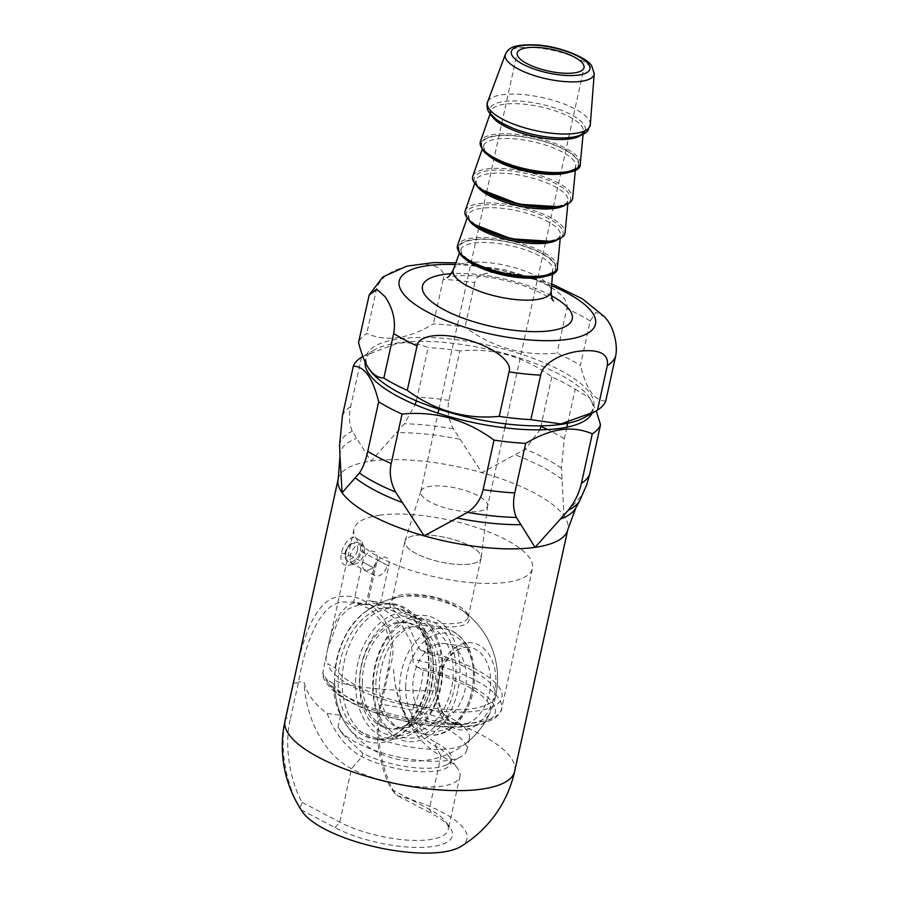 <?xml version="1.0" encoding="UTF-8"?>
<svg xmlns="http://www.w3.org/2000/svg" width="898" height="898" viewBox="0 0 898 898"><rect width="100%" height="100%" fill="white"/><g stroke="black" fill="none" stroke-linecap="round" stroke-linejoin="round"><path stroke-width="0.67" stroke-dasharray="4.49 3.37" d="M302.435 811.803A85.501 27.411 -167.6 0 1 301.29 809.884A117.346 86.365 149.7 0 1 300.044 807.695C287.281 788.04 278.324 748.169 285.957 718.086L290.447 718.467L298.63 681.728C304.018 649.4 318.206 602.401 344.013 601.963L353.543 602.064L370.638 609.293L384.759 624.862L391.483 647.009L388.161 668.864L379.977 705.604C373.04 733.172 380.157 769.732 391.696 789.51L429.3 809.266A65.195 20.901 12.4 0 1 445.969 821.962L449.92 827.417A70.538 22.618 12.4 0 0 431.882 813.689L429.3 809.266L441.041 755.88A90.844 65.431 81.8 0 1 393.638 669.728L388.161 668.864M285.036 720.757A117.559 37.694 -167.6 0 1 285.957 718.086L293.624 683.221C300.123 650.769 311.831 597.428 341.218 596.407C357.314 594.802 371.402 602.143 383.502 618.419C393.784 635.705 395.648 652.734 389.081 669.504L381.414 704.38C373.77 734.452 382.728 774.334 395.49 793.978A117.346 33.159 41 0 0 398.162 795.965A85.501 27.411 -167.6 0 1 460.696 846.59M364.307 547.746L361.984 541.808L354.295 536.937C348.143 538.576 343.833 543.93 341.375 553C339.938 561.587 342.172 565.695 348.054 565.313L355.024 563.899C351.118 564.382 349.524 561.553 350.242 555.413C352.297 548.959 355.305 545.355 359.267 544.615L364.307 547.746L364.554 553.359C362.309 559.723 359.133 563.237 355.024 563.899L348.054 565.313C354.654 563.899 359.425 558.792 362.377 549.98L364.554 553.359M361.557 357.18L350.669 406.693C348.637 416.156 349.176 424.339 352.297 431.242L370.964 461.145L404.426 423.755L415.123 404.628M591.984 413.237A116.493 37.346 12.4 0 0 588.875 396.804A116.493 37.346 12.4 0 0 397.792 342.89A116.493 37.346 12.4 0 0 374.758 349.726A116.493 37.346 12.4 0 0 365.116 361.894M362.826 356.427L396.826 343.496C407.524 341.925 417.974 343.305 428.189 347.605L416.358 400.834M567.704 423.25L575.191 389.204A127.179 40.78 12.4 0 0 551.799 376.913C523.759 356.349 493.103 347.672 459.821 350.882L448.933 400.407C446.923 409.892 448.383 419.366 453.31 428.829L481.9 472.662L525.274 449.191L539.99 429.816M566.84 427.201L564.303 438.718L561.441 468.184L563.944 515.766L581.264 496.033L586.753 484.707M361.984 541.808L362.377 549.98M389.081 669.504L387.846 669.785M293.624 683.221L298.316 682.648M300.044 807.695L302.166 802.374C290.626 782.596 283.51 746.036 290.447 718.467M301.29 809.884L335.01 827.608A70.538 22.618 12.4 0 0 418.614 847.431A70.538 22.618 12.4 0 0 449.92 827.417M302.166 802.374L339.77 822.13A65.195 20.901 12.4 0 0 407.12 840.101A65.195 20.901 12.4 0 0 448.214 829.696A65.195 20.901 12.4 0 0 445.969 821.962M398.151 795.965L431.882 813.689M395.49 793.978L391.696 789.51M412.912 659.334L411.116 642.306L401.631 624.75L386.05 610.921L369.516 604.59L359.84 604.466L348.121 608.979L338.961 618.352L327.669 648.816L322.921 672.254L322.831 673.769L327.388 680.201A86.04 27.58 12.4 0 0 414.304 722.834A86.04 27.58 12.4 0 0 495.494 711.171A86.04 27.58 12.4 0 0 417.604 667.236C414.236 664.935 412.665 662.297 412.912 659.334A91.383 29.297 12.4 0 1 501.612 708.769C502.442 709.532 500.287 712.709 495.135 718.288L481.766 724.271C463.188 728.895 437.977 727.964 406.109 721.487C373.568 713.932 349.782 704.111 334.752 692.032C326.187 684.096 322.214 678.012 322.831 673.769M417.604 667.236L423.093 670.166A65.734 44.507 -81 0 1 414.371 704.706L400.542 702.887C396.366 691.64 394.065 680.583 393.638 669.728M423.093 670.166A81.045 25.986 -167.6 0 1 489.825 713.259A81.045 25.986 -167.6 0 1 412.227 720.813A81.045 25.986 -167.6 0 1 333.012 683.109A65.734 44.507 -81 0 0 339.837 713.584A65.734 44.507 -81 0 0 340.668 715.291L327.153 713.427C314.828 704.526 307.15 694.244 304.108 682.592L298.63 681.728M333.012 683.109L327.388 680.201M367.338 570.365C371.952 569.231 375.184 565.74 377.025 559.914C377.755 554.066 375.936 551.125 371.57 551.08C367.226 552.371 364.274 555.997 362.713 561.968C361.703 567.671 363.241 570.477 367.338 570.365M379.45 515.239A91.383 29.297 -167.6 0 1 480.026 528.697A91.383 29.297 -167.6 0 1 532.48 568.367A91.383 29.297 -167.6 0 1 507.011 582.252A91.383 29.297 -167.6 0 1 406.435 568.804A91.383 29.297 -167.6 0 1 353.98 529.124A91.383 29.297 -167.6 0 1 379.45 515.239M340.668 715.291A66.261 21.249 12.4 0 0 340.892 715.751A66.261 21.249 12.4 0 0 400.081 744.992A66.261 21.249 12.4 0 0 466.084 743.275A66.261 21.249 12.4 0 0 469.362 738.47A66.261 21.249 12.4 0 0 414.371 704.706M340.522 715.538L337.996 727.01A66.261 21.249 -167.6 0 0 339.59 729.737A66.261 21.249 -167.6 0 0 397.477 756.857A66.261 21.249 -167.6 0 0 461.392 756.52A66.261 21.249 -167.6 0 0 466.758 750.335A66.261 21.249 -167.6 0 0 411.385 716.469C419.86 729.951 428.11 738.695 436.125 742.702L435.362 746.159A53.442 17.129 -167.6 0 1 449.022 756.565A53.442 17.129 -167.6 0 1 450.863 762.907A53.442 17.129 -167.6 0 1 417.177 771.438A53.442 17.129 -167.6 0 1 361.973 756.7A79.091 56.967 81.8 0 1 327.153 713.427M413.911 704.997L411.385 716.469M436.125 742.702A53.442 17.129 12.4 0 1 451.615 759.45A53.442 17.129 12.4 0 1 447.294 764.434A53.442 17.129 12.4 0 1 362.736 753.242L343.092 734.575L337.996 727.01M400.542 702.887A79.091 56.967 81.8 0 0 435.362 746.159L441.041 755.88A65.195 20.901 -167.6 0 1 457.711 768.576A65.195 20.901 -167.6 0 1 459.944 776.31A65.195 20.901 -167.6 0 1 418.861 786.715A65.195 20.901 -167.6 0 1 351.511 768.744A90.844 65.431 81.8 0 1 304.108 682.592M551.799 376.913L541.034 425.854M459.821 350.882A127.179 40.78 12.4 0 0 428.189 347.605M575.191 389.204L589.66 397.893L596.238 410.824M402.775 594.611A39.007 12.505 12.4 0 0 391.898 600.538A39.007 12.505 12.4 0 0 414.292 617.476A39.007 12.505 12.4 0 0 457.228 623.223A39.007 12.505 12.4 0 0 468.105 617.296A39.007 12.505 12.4 0 0 445.711 600.358A39.007 12.505 12.4 0 0 402.775 594.611M470.238 564.034A39.007 12.505 -167.6 0 1 427.302 558.298A39.007 12.505 -167.6 0 1 404.919 541.359A39.007 12.505 -167.6 0 1 415.785 535.433A39.007 12.505 -167.6 0 1 458.721 541.168A39.007 12.505 -167.6 0 1 481.115 558.107A39.007 12.505 -167.6 0 1 470.238 564.034M495.651 696.051A82.829 26.558 12.4 0 1 472.561 708.634A82.829 26.558 12.4 0 1 391.461 699.677A82.829 26.558 12.4 0 1 335.19 667.899L327.703 663.701A89.239 28.613 12.4 0 0 417.738 708.062A89.239 28.613 12.4 0 0 502.117 695.939A89.239 28.613 12.4 0 0 420.848 650.309L429.132 654.395A82.829 26.558 12.4 0 1 495.651 696.051A82.829 82.829 0 0 0 462.84 610.831A40.646 13.032 -167.6 0 1 457.8 626.4A40.646 13.032 -167.6 0 1 402.416 615.972A40.646 13.032 -167.6 0 1 399.397 596.878A40.646 13.032 -167.6 0 1 401.069 596.598A40.646 13.032 -167.6 0 1 462.84 610.831M335.19 667.899A69.472 47.044 -81 0 1 362.882 613.693A69.472 47.044 -81 0 1 383.064 604.421A69.472 47.044 -81 0 1 392.796 604.477A69.472 47.044 -81 0 1 429.132 654.395M420.848 650.309L417.918 646.919L409.264 627.197L394.604 611.819L370.908 601.02L368.259 600.695L377.227 559.903L388.722 565.942L380.651 602.648L368.259 600.695M388.722 565.942A10.686 6.578 117.7 0 0 383.558 557.108A10.686 6.578 117.7 0 0 374.051 568.052L362.556 562.002L353.588 602.805L365.98 604.758L380.651 602.648M353.588 602.805C347.268 605.162 341.801 610.415 337.154 618.542C331.811 629.655 328.028 643.518 325.817 660.153L327.703 663.701M365.98 604.758L374.051 568.052M445.689 643.664A39.007 26.412 -81 0 0 412.822 686.038A39.007 26.412 99 0 0 433.532 720.724A39.007 26.412 99 0 0 466.399 678.349A39.007 26.412 -81 0 0 445.689 643.664L469.901 647.48A39.007 26.412 -81 0 1 490.611 682.166A39.007 26.412 99 0 1 457.733 724.54L450.762 721.734L443.679 713.955C439.863 707.489 437.988 699.587 438.044 690.225C437.764 665.676 456.195 643.866 469.901 647.48A39.007 26.412 -81 0 0 437.034 689.866A39.007 26.412 99 0 0 457.733 724.54L433.532 720.724M342.071 680.516A66.261 44.878 99 0 0 377.239 739.424A66.261 44.878 99 0 0 424.316 706.019A66.261 44.878 99 0 0 433.061 667.439A66.261 44.878 -81 0 0 432.398 654.81A66.261 44.878 -81 0 0 397.893 608.53A66.261 44.878 -81 0 0 342.071 680.516M426.483 701.383A53.7 36.369 99 0 1 388.318 728.469A53.7 36.369 99 0 1 359.817 680.718A53.7 36.369 -81 0 1 405.065 622.37A53.7 36.369 -81 0 1 433.027 659.884A53.7 36.369 -81 0 1 433.566 670.121A53.7 36.369 99 0 1 426.483 701.383L424.316 706.019M362.343 681.111A53.7 36.369 99 0 0 390.843 728.862A53.7 36.369 99 0 0 436.091 670.514A53.7 36.369 -81 0 0 407.591 622.763A53.7 36.369 -81 0 0 362.343 681.111M355.552 682.087A63.59 43.059 -81 0 1 400.227 612.952A63.59 43.059 -81 0 1 442.882 669.538A63.59 43.059 -81 0 1 398.207 738.672A63.59 43.059 -81 0 1 355.552 682.087M407.939 731.567A53.7 36.369 99 0 1 379.427 683.816A53.7 36.369 -81 0 1 424.675 625.468A53.7 36.369 -81 0 1 453.187 673.219A53.7 36.369 99 0 1 407.939 731.567L428.133 734.755A53.7 36.369 -81 0 1 399.632 687.004A53.7 36.369 -81 0 1 444.88 628.656A53.7 36.369 -81 0 1 473.381 676.407A53.7 36.369 -81 0 1 428.133 734.755C451.368 739.323 474.919 708.904 474.716 676.89C474.009 649.86 464.064 633.775 444.88 628.656L424.675 625.468M459.967 672.243A63.59 43.059 99 0 0 417.312 615.658A63.59 43.059 99 0 0 372.648 684.792A63.59 43.059 99 0 0 415.303 741.378A63.59 43.059 99 0 0 459.967 672.243M360.379 551.046A10.686 6.578 117.7 0 0 358.01 542.639A10.686 6.578 117.7 0 0 345.708 553.157L372.558 567.267A10.686 6.578 117.7 0 0 374.926 575.674A10.686 6.578 117.7 0 0 387.24 565.156L360.379 551.046A10.686 6.578 -62.3 0 1 348.076 561.564A10.686 6.578 -62.3 0 1 345.708 553.157M373.276 684.197A60.278 40.814 -81 0 1 415.617 618.666A60.278 40.814 -81 0 1 456.049 672.31A60.278 40.814 -81 0 1 413.709 737.842A60.278 40.814 -81 0 1 373.276 684.197M442.22 670.121A60.278 40.814 99 0 0 401.788 616.488A60.278 40.814 99 0 0 359.447 682.02A60.278 40.814 99 0 0 399.879 735.653A60.278 40.814 99 0 0 442.22 670.121M604.938 317.106L595.845 312.347L590.188 320.979L580.411 365.475A127.179 40.78 12.4 0 0 557.007 353.183C523.736 356.394 493.081 347.717 465.041 327.153A127.179 40.78 12.4 0 0 433.408 323.875C408.579 338.961 386.365 342.149 366.777 333.45A127.179 40.78 12.4 0 0 358.538 342.452M605.746 401.069C600.055 400.878 595.183 397.904 591.12 392.168C587.056 386.488 583.487 377.598 580.411 365.475M590.188 320.979A127.179 40.78 12.4 0 0 566.795 308.688L557.007 353.183M566.795 308.688C570.062 297.777 549.015 283.51 530.808 278.47C506.539 269.759 475.974 269.658 474.817 282.668A127.179 40.78 12.4 0 0 443.185 279.379C446.789 266.74 428.907 261.43 408.826 266.111C390.652 270.152 379.888 277.774 376.554 288.954L366.777 333.45M443.185 279.379L433.408 323.875M474.817 282.668L465.041 327.153M370.043 370.245A116.493 37.346 -167.6 0 1 449.55 338.916A116.493 37.346 -167.6 0 1 589.896 393.055A116.493 37.346 -167.6 0 1 584.317 417.536M460.629 253.236A49.289 15.805 12.4 0 0 520.009 276.146A49.289 15.805 12.4 0 0 553.651 262.889A49.289 15.805 12.4 0 0 494.27 239.979A49.289 15.805 12.4 0 0 460.629 253.236M459.866 253.157A50.097 16.063 -167.6 0 1 494.057 239.687A50.097 16.063 -167.6 0 1 554.425 262.968A50.097 16.063 -167.6 0 1 553.325 272.655M555.783 240.092A49.424 15.85 12.4 0 0 561.385 228.294A49.424 15.85 12.4 0 0 501.847 205.328A49.424 15.85 12.4 0 0 468.116 218.618A49.424 15.85 12.4 0 0 470.53 221.346M465.198 210.761A51.164 16.4 -167.6 0 1 510.962 204.867A51.164 16.4 -167.6 0 1 563.271 227.362A51.164 16.4 -167.6 0 1 565.067 232.717M563.394 205.485A49.424 15.85 12.4 0 0 568.995 193.687A49.424 15.85 12.4 0 0 509.458 170.721A49.424 15.85 12.4 0 0 475.727 184.011A49.424 15.85 12.4 0 0 478.129 186.739M472.808 176.154A51.164 16.4 -167.6 0 1 518.573 170.261A51.164 16.4 -167.6 0 1 570.881 192.756A51.164 16.4 -167.6 0 1 572.666 198.11M483.337 149.405A49.424 15.85 12.4 0 0 542.875 172.382A49.424 15.85 12.4 0 0 576.606 159.081A49.424 15.85 12.4 0 0 517.057 136.114A49.424 15.85 12.4 0 0 483.337 149.405M482.686 149.337A50.097 16.063 -167.6 0 1 516.889 135.867A50.097 16.063 -167.6 0 1 577.246 159.148A50.097 16.063 -167.6 0 1 576.146 168.846M487.592 506.225A34.203 10.967 -167.6 0 0 487.648 505.9A34.203 10.967 -167.6 0 0 486.469 502.229A34.203 10.967 12.4 0 0 451.357 487.165A34.203 10.967 12.4 0 0 420.881 491.217A34.203 10.967 12.4 0 0 420.792 491.532A34.203 10.967 12.4 0 0 421.925 495.528A34.203 10.967 -167.6 0 0 457.531 510.681A34.203 10.967 -167.6 0 0 487.592 506.225L504.833 427.818M479.824 553.55A39.007 12.505 12.4 0 0 439.773 536.375A39.007 12.505 12.4 0 0 405.009 541A39.007 12.505 12.4 0 0 406.199 545.917A39.007 12.505 12.4 0 0 447.384 563.282A39.007 12.505 12.4 0 0 481.171 557.748A39.007 12.505 12.4 0 0 479.824 553.55M514.677 771.247A117.559 37.694 12.4 0 0 381.414 704.38L379.977 705.604M338.198 479.004A117.559 37.694 -167.6 0 1 370.964 461.145A117.559 37.694 12.4 0 1 481.9 472.662A117.559 37.694 12.4 0 1 563.944 515.766A117.559 37.694 12.4 0 1 567.839 529.494M339.983 456.094A121.208 38.861 -167.6 0 1 356.338 438.471M339.567 445.161A123.542 39.613 -167.6 0 1 352.297 431.242M342.43 415.707A127.179 40.78 -167.6 0 1 350.669 406.693M459.574 439.156A121.208 38.861 12.4 0 0 396.837 432.645M561.879 479.352A121.208 38.861 12.4 0 0 515.474 454.972M575.775 508.021A121.208 38.861 12.4 0 0 577.279 500.994M341.375 553L350.242 555.413M335.01 827.608L339.77 822.13L351.511 768.744L361.973 756.7L362.736 753.242M322.921 672.254A91.383 29.297 12.4 0 0 410.218 718.636A91.383 29.297 12.4 0 0 501.612 708.769L532.48 568.367M453.31 428.829A123.542 39.613 12.4 0 0 404.426 423.755M561.441 468.184A123.542 39.613 12.4 0 0 525.274 449.191M579.805 500.523A123.542 39.613 12.4 0 0 581.264 496.033M448.933 400.407A127.179 40.78 12.4 0 0 417.301 397.118M564.303 438.718A127.179 40.78 12.4 0 0 547.612 429.558M405.671 687.071A49.435 33.473 -81 0 1 440.39 633.326A49.435 33.473 -81 0 1 473.549 677.317A49.435 33.473 -81 0 1 438.83 731.051A49.435 33.473 -81 0 1 405.671 687.071M435.642 690.652A43.912 29.735 -81 0 1 466.489 642.912A43.912 29.735 -81 0 1 495.954 681.997A43.912 29.735 99 0 1 465.097 729.737A43.912 29.735 99 0 1 435.642 690.652A82.829 12.46 0.9 0 1 334.606 680.156A70.212 47.549 99 0 0 346.819 725.651A70.212 47.549 99 0 0 399.464 735.26A70.212 47.549 99 0 0 431.029 666.305A70.212 47.549 -81 0 0 364.711 612.268C345.943 627.893 335.886 650.489 334.539 680.067C334.404 698.161 338.49 713.36 346.819 725.651A82.829 82.829 0 0 0 497.571 679.595A82.829 82.829 0 0 0 364.711 612.268A70.212 47.549 -81 0 0 334.606 680.156M377.239 739.424L373.31 738.807A66.261 44.878 99 0 1 338.142 679.898A66.261 44.878 -81 0 1 393.975 607.901A66.261 44.878 -81 0 1 429.143 666.821A66.261 44.878 99 0 1 373.31 738.807C398.824 744.633 428.84 707.153 428.469 666.574C429.435 635.492 412.889 609.91 393.975 607.901L397.893 608.53M357.426 550.474A8.553 5.265 -62.3 0 1 349.816 559.23A8.553 5.265 -62.3 0 1 345.685 552.158A8.553 5.265 -62.3 0 1 353.284 543.413A8.553 5.265 -62.3 0 1 357.426 550.474M376.554 288.954A127.179 40.78 12.4 0 0 368.315 297.968M551.596 285.755A100.464 32.205 12.4 0 0 455.174 264.551M551.406 295.745A76.656 24.572 12.4 0 0 451.144 273.71M453.288 269.636A50.165 16.085 12.4 0 1 498.289 263.978A50.165 16.085 12.4 0 1 549.419 286.013A50.165 16.085 -167.6 0 1 551.181 291.154M463.042 256.828A47.167 15.12 -167.6 0 1 462.133 255.683A47.167 15.12 -167.6 0 1 460.775 249.521A47.167 15.12 -167.6 0 1 503.082 244.2A47.167 15.12 -167.6 0 1 551.159 264.921A47.167 15.12 -167.6 0 1 552.82 269.748L552.82 269.748A47.167 15.12 -167.6 0 1 547.69 275.439M552.528 273.564L552.82 269.748C551.226 275.271 540.54 277.381 520.784 276.09C507.505 274.732 494.888 271.746 482.922 267.121L467.622 259.253L461.942 253.977L460.775 249.521L459.439 253.101M557.456 267.323A51.164 16.4 12.4 0 0 555.66 261.969A51.164 16.4 12.4 0 0 503.363 239.474A51.164 16.4 12.4 0 0 457.587 245.367M468.913 219.875A47.302 15.165 -167.6 0 1 468.228 214.936A47.302 15.165 -167.6 0 1 510.547 209.492A47.302 15.165 -167.6 0 1 558.893 230.292A47.302 15.165 -167.6 0 1 560.554 235.231L560.554 235.231A47.302 15.165 -167.6 0 1 557.86 239.44M475.525 224.927L469.418 219.359L468.228 214.936L467.173 217.967M476.512 185.28A47.302 15.165 -167.6 0 1 475.839 180.33A47.302 15.165 -167.6 0 1 518.157 174.886A47.302 15.165 -167.6 0 1 566.503 195.685A47.302 15.165 -167.6 0 1 568.165 200.624L568.165 200.624A47.302 15.165 -167.6 0 1 565.471 204.834M483.135 190.32L477.029 184.752L475.839 180.33L474.784 183.36M485.605 152.783A47.302 15.165 -167.6 0 1 484.853 151.818A47.302 15.165 -167.6 0 1 483.45 145.723A47.302 15.165 -167.6 0 1 525.757 140.279A47.302 15.165 -167.6 0 1 574.114 161.079A47.302 15.165 -167.6 0 1 575.764 166.029L575.764 166.029A47.302 15.165 -167.6 0 1 570.847 171.529M575.416 169.722L575.764 166.029C572.991 174.448 549.969 174.47 525.925 169.464C504.474 164.121 490.712 157.689 484.639 150.146L483.45 145.723L482.226 149.236M580.276 163.503A51.164 16.4 12.4 0 0 578.492 158.149A51.164 16.4 12.4 0 0 526.183 135.654A51.164 16.4 12.4 0 0 480.408 141.547M491.767 115.696A47.268 15.154 -167.6 0 1 491.15 110.858A47.268 15.154 -167.6 0 1 533.434 105.425A47.268 15.154 -167.6 0 1 581.747 126.203A47.268 15.154 -167.6 0 1 583.408 131.142A47.268 15.154 -167.6 0 1 580.815 135.272M491.565 114.675A48.806 15.648 -167.6 0 1 524.87 101.553A48.806 15.648 -167.6 0 1 583.666 124.227A48.806 15.648 -167.6 0 1 585.036 130.738M590.323 124.586A52.634 16.871 12.4 0 0 588.471 119.198A52.634 16.871 12.4 0 0 534.826 96.086A52.634 16.871 12.4 0 0 487.614 102.013M594.218 73.726A45.506 14.593 12.4 0 0 592.613 69.067A45.506 14.593 12.4 0 0 546.242 49.076A45.506 14.593 12.4 0 0 505.417 54.206M374.758 349.726L364.644 355.395M369.516 604.59L353.543 602.064M466.084 743.275A82.829 82.829 0 0 0 489.825 713.259M339.837 713.584A82.829 82.829 0 0 0 340.892 715.751M469.362 738.47L466.758 750.335M459.944 776.31L448.214 829.696M449.022 756.565L457.711 768.576M447.294 764.434L461.392 756.52M343.092 734.575L339.59 729.737M451.615 759.45L450.863 762.907M353.98 529.124L327.669 648.816M588.875 396.804L589.66 397.893M391.898 600.538L404.919 541.359M468.105 617.296L481.115 558.107M399.397 596.878A82.829 82.829 0 0 0 362.882 613.693M392.796 604.477L370.908 601.02M433.027 659.884L432.398 654.81M388.318 728.469L390.843 728.862M405.065 622.37L407.591 622.763M374.926 575.674L348.076 561.564C345.337 560.071 344.338 557.041 345.079 552.483C348.02 544.345 352.33 541.056 358.01 542.639M375.869 683.266C376.498 665.856 381.448 651.263 390.697 639.499C399.206 629.779 407.569 625.625 415.785 627.04C426.46 628.611 439.358 641.733 439.627 671.064C440.076 704.01 415.134 732.184 399.891 727.313C394.761 727.234 389.249 723.036 383.356 714.741C378.327 706.4 375.835 695.905 375.869 683.266M455.825 262.811L504.575 269.714L551.731 283.903M553.471 300.987C556.827 301.661 532.289 285.497 502.016 279.862C478.701 273.856 449.954 275.226 447.081 277.594M549.733 241.248L558.567 238.138L560.554 235.231L560.24 238.43M557.344 206.641L566.178 203.532L568.165 200.624L567.85 203.824M490.117 113.799L491.15 110.858L492.34 115.281L498.154 120.658L513.286 128.425C525.465 133.129 538.284 136.148 551.754 137.484C571.353 138.651 581.904 136.541 583.408 131.142L583.105 134.251M420.792 491.532L438.033 413.136M438.898 409.185L478.937 227.071M478.971 226.925L486.548 192.464M486.581 192.318L517.214 52.971M420.881 491.217L405.009 541M487.648 505.9L481.171 557.748M505.709 423.867L545.748 241.764M545.771 241.618L553.348 207.157M553.381 207.011L584.026 67.664"/><path stroke-width="1.35" d="M460.696 846.59A85.501 27.411 -167.6 0 1 377.564 847.42A85.501 27.411 -167.6 0 1 302.435 811.803A117.559 117.559 0 0 1 285.036 720.757A117.559 37.694 -167.6 0 0 352.532 771.797A117.559 37.694 -167.6 0 0 481.912 789.106A117.559 37.694 12.4 0 0 514.677 771.247A117.559 117.559 0 0 1 460.696 846.59M367.776 451.301L378.664 401.788A127.179 40.78 12.4 0 0 402.057 414.079C435.328 410.857 465.983 419.534 494.023 440.099L483.146 489.623C480.991 499.075 475.783 506.663 467.51 512.376L424.125 535.848L395.547 492.014C390.619 482.563 389.16 473.089 391.169 463.593A127.179 40.78 -167.6 0 1 367.776 451.301C365.666 460.741 362.871 467.981 359.391 473.022L342.082 492.744L339.994 456.184A121.208 38.861 -167.6 0 1 339.983 456.094M596.238 410.824L600.526 424.799A127.179 40.78 12.4 0 1 592.298 433.813L581.41 483.326C579.277 492.811 574.978 501.69 568.535 509.963L535.062 547.353L516.395 517.45C513.286 510.547 512.747 502.364 514.779 492.901A127.179 40.78 -167.6 0 1 483.146 489.623M402.057 414.079L391.169 463.593M560.936 518.864A121.208 38.861 12.4 0 0 575.775 508.021L567.839 529.494A117.559 37.694 12.4 0 1 535.062 547.353A117.559 37.694 -167.6 0 1 424.125 535.848A117.559 37.694 -167.6 0 1 342.082 492.744A117.559 37.694 -167.6 0 1 338.198 479.004L339.994 456.184A121.208 38.861 -167.6 0 0 340.005 456.341L339.567 445.161L342.43 415.707L353.318 366.182A127.179 40.78 12.4 0 1 361.557 357.18L362.826 356.427M494.023 440.099A127.179 40.78 12.4 0 0 525.667 443.388L514.779 492.901M592.298 433.813C582.072 429.513 571.622 428.133 560.936 429.704C550.261 431.208 538.497 435.766 525.667 443.388M365.116 361.894A116.493 37.346 12.4 0 0 434.037 411.812A116.493 37.346 12.4 0 0 560.408 428.324A116.493 37.346 12.4 0 0 591.984 413.237M378.664 401.788C372.827 378.024 364.375 366.159 353.318 366.182M415.123 404.628L416.358 400.834M539.99 429.816L541.034 425.854M568.535 509.963A123.542 39.613 12.4 0 0 579.805 500.523L586.753 484.707L589.649 474.324L600.526 424.799M567.704 423.25L566.84 427.201M540.663 375.162L530.875 419.658L560.947 423.946L594.42 411.868L584.317 417.536A116.493 37.346 -167.6 0 1 471.944 418.131A116.493 37.346 -167.6 0 1 370.189 370.459L369.246 369.157C365.183 363.477 361.613 354.575 358.538 342.452L369.224 294.847L376.924 289.425L385.163 296.767C393.111 308.777 395.951 321.035 393.661 333.562A127.179 40.78 12.4 0 0 417.054 345.853C418.692 334.471 443.174 333.102 461.336 338.344C486.368 343.586 513.398 359.784 509.031 371.884A127.179 40.78 12.4 0 0 540.663 375.162C542.572 362.758 564.023 351.803 583.285 350.826C600.818 349.749 608.822 354.665 607.295 365.587L597.507 410.083A127.179 40.78 12.4 0 0 605.746 401.069L615.534 356.585C618.498 344.091 612.559 326.277 607.037 319.789L604.938 317.106L582.42 298.843L551.731 283.903M594.42 411.868L597.507 410.083M509.031 371.884L499.243 416.369A127.179 40.78 12.4 0 0 530.875 419.658M417.054 345.853L407.277 390.349C435.328 410.914 465.983 419.591 499.243 416.369M393.661 333.562L383.873 378.058A127.179 40.78 12.4 0 0 407.277 390.349M369.246 369.157C373.31 374.893 378.181 377.856 383.873 378.058M553.325 272.655A50.097 16.063 -167.6 0 1 505.327 274.103A50.097 16.063 -167.6 0 1 459.866 253.157M470.53 221.346A49.424 15.85 12.4 0 0 511.344 238.935A49.424 15.85 12.4 0 0 555.783 240.092M567.85 203.824L565.067 232.717A51.164 16.4 -167.6 0 1 520.941 240.159A51.164 16.4 -167.6 0 1 466.713 217.35A51.164 16.4 -167.6 0 1 465.198 210.761L474.784 183.36M478.129 186.739A49.424 15.85 12.4 0 0 518.954 204.329A49.424 15.85 12.4 0 0 563.394 205.485M575.416 169.722L572.666 198.11A51.164 16.4 -167.6 0 1 528.552 205.552A51.164 16.4 -167.6 0 1 474.324 182.743A51.164 16.4 -167.6 0 1 472.808 176.154L482.226 149.236M576.146 168.846A50.097 16.063 -167.6 0 1 528.159 170.283A50.097 16.063 -167.6 0 1 482.686 149.337M582.892 63.668A34.203 10.967 12.4 0 0 547.286 48.526A34.203 10.967 12.4 0 0 517.214 52.971A34.203 10.967 12.4 0 0 518.348 56.967A34.203 10.967 12.4 0 0 553.954 72.121A34.203 10.967 12.4 0 0 584.026 67.664A34.203 10.967 12.4 0 0 582.892 63.668M520.447 524.679A121.208 38.861 -167.6 0 1 457.699 518.168M401.81 502.352A121.208 38.861 -167.6 0 1 355.406 477.972M516.395 517.45A123.542 39.613 -167.6 0 1 467.51 512.376M395.547 492.014A123.542 39.613 -167.6 0 1 359.391 473.022M547.612 429.558A127.179 40.78 12.4 0 0 540.91 426.427M581.41 483.326A127.179 40.78 12.4 0 0 589.649 474.324M607.295 365.587A127.179 40.78 12.4 0 0 615.534 356.585M455.174 264.551A100.464 32.205 12.4 0 0 402.562 292.726A100.464 32.205 12.4 0 0 523.59 339.41A100.464 32.205 12.4 0 0 592.164 312.392A100.464 32.205 12.4 0 0 551.596 285.755M551.406 295.745A76.656 24.572 12.4 0 1 569.691 310.057A76.656 24.572 -167.6 0 1 517.371 330.677A76.656 24.572 -167.6 0 1 425.023 295.049A76.656 24.572 12.4 0 1 451.144 273.71M553.437 300.953L553.359 300.83C552.068 299.595 551.338 296.362 551.181 291.154A50.165 16.085 -167.6 0 1 508.066 298.585A50.165 16.085 -167.6 0 1 454.736 276.191A50.165 16.085 12.4 0 1 453.288 269.636L459.439 253.101M547.69 275.439A47.167 15.12 -167.6 0 1 503.408 275.069A47.167 15.12 -167.6 0 1 463.042 256.828M467.173 217.967L457.587 245.367A51.164 16.4 12.4 0 0 459.103 251.956A51.164 16.4 12.4 0 0 513.342 274.766A51.164 16.4 12.4 0 0 557.456 267.323L560.24 238.43M557.86 239.44A47.302 15.165 -167.6 0 1 512.556 240.799A47.302 15.165 -167.6 0 1 469.632 221.031A47.302 15.165 -167.6 0 1 468.913 219.875M565.471 204.834A47.302 15.165 -167.6 0 1 520.167 206.192A47.302 15.165 -167.6 0 1 477.242 186.425A47.302 15.165 -167.6 0 1 476.512 185.28M570.847 171.529A47.302 15.165 -167.6 0 1 526.228 171.26A47.302 15.165 -167.6 0 1 485.605 152.783M490.117 113.799L480.408 141.547A51.164 16.4 12.4 0 0 481.934 148.136A51.164 16.4 12.4 0 0 536.162 170.946A51.164 16.4 12.4 0 0 580.276 163.503L583.105 134.251M580.815 135.272A47.268 15.154 -167.6 0 1 535.578 136.743A47.268 15.154 -167.6 0 1 492.553 116.953A47.268 15.154 -167.6 0 1 491.767 115.696M585.036 130.738A48.806 15.648 -167.6 0 1 541.101 136.069A48.806 15.648 -167.6 0 1 491.565 114.675M489.141 108.894A52.634 16.871 12.4 0 0 545.097 132.388A52.634 16.871 12.4 0 0 590.323 124.586L587.887 130.513C584.946 134.947 576.527 137.45 562.631 138.011C546.377 137.854 530.078 134.722 513.723 128.616C499.658 122.532 491.633 117.38 489.646 113.159C485.897 108.894 487.199 101.698 487.614 102.013A52.634 16.871 12.4 0 0 489.141 108.894M594.218 73.726L591.827 66.104C588.01 58.078 559.757 46.135 536.229 44.9C509.559 43.923 507.875 50.064 505.417 54.206A45.506 14.593 12.4 0 0 506.73 60.155A45.506 14.593 12.4 0 0 555.11 80.461A45.506 14.593 12.4 0 0 594.218 73.726L590.323 124.586M512.679 56.383A40.208 12.886 12.4 0 0 561.115 75.073A40.208 12.886 12.4 0 0 588.56 64.252A40.208 12.886 12.4 0 0 540.125 45.562A40.208 12.886 12.4 0 0 512.679 56.383M338.198 479.004L285.036 720.757M567.839 529.494L514.677 771.247M575.775 508.021L579.805 500.523M369.224 294.847L382.975 276.865L406.873 266.134L433.756 262.575L455.825 262.811M552.528 273.564L551.181 291.154M447.103 277.583L447.081 277.594C448.753 277.078 450.818 274.429 453.288 269.636M557.456 267.323C560.307 286.956 471.472 273.856 459.215 252.787L457.587 245.367M549.733 241.248L511.377 238.823L475.525 224.927M557.344 206.641L518.977 204.216L483.135 190.32M480.408 141.547L482.035 148.978C494.304 170.048 583.128 183.136 580.276 163.503M505.417 54.206L487.614 102.013M438.033 413.136L438.898 409.185M504.833 427.818L505.709 423.867"/></g></svg>
